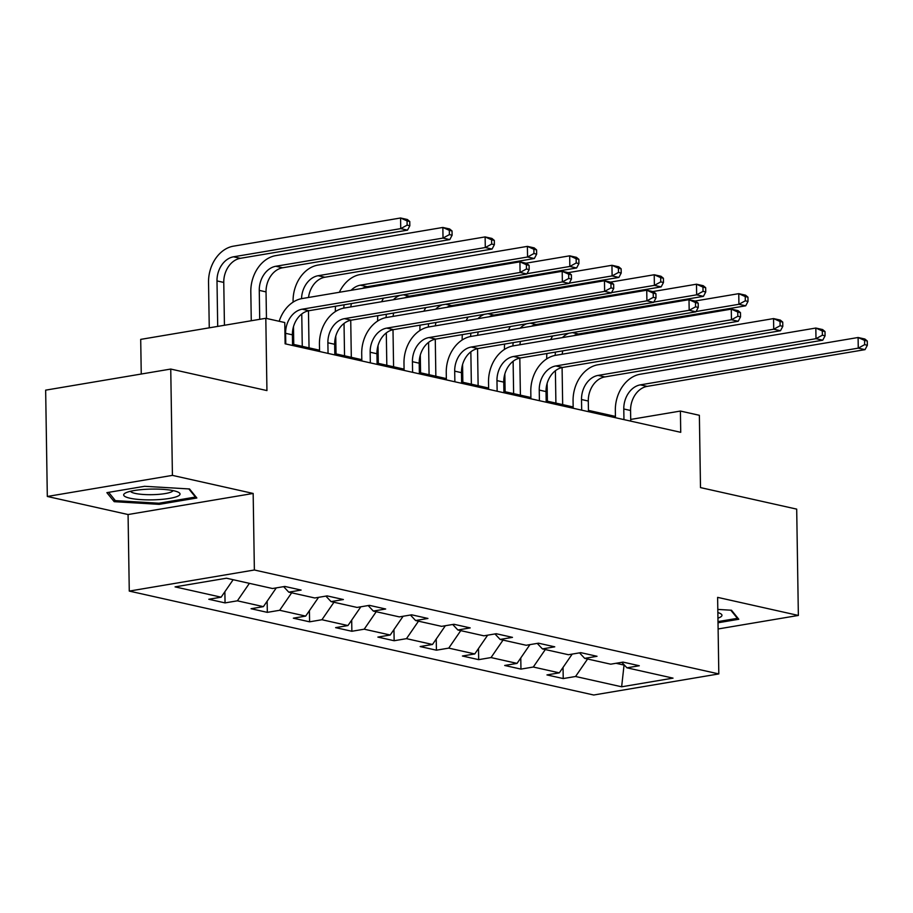<?xml version="1.0" encoding="UTF-8"?>
<svg xmlns="http://www.w3.org/2000/svg" width="913" height="913" viewBox="0 0 913 913"><rect width="100%" height="100%" fill="white"/><g stroke="black" fill="none" stroke-linecap="round" stroke-linejoin="round"><path stroke-width="1.37" d="M129.269 591.088L593.724 695.01L718.816 673.92L254.373 569.997L129.269 591.088L128.071 514.533L253.163 493.454L172.42 475.376L47.316 496.467L128.071 514.533M47.316 496.467L45.65 390.148L170.742 369.057L266.938 390.581L265.809 318.295L140.705 339.385L141.253 374.033M718.109 628.966L798.361 615.442L796.695 509.123L700.499 487.599L699.369 415.301L680.402 411.055L630.7 419.432M172.42 475.376L170.742 369.057M621.799 662.313L626.957 667.825L639.294 665.748L623.043 662.108L610.706 664.185L584.685 658.364L597.022 656.287L580.771 652.647L568.434 654.724L542.413 648.903L554.75 646.826L538.499 643.186L526.162 645.263L500.141 639.442L512.478 637.365L496.227 633.725L483.879 635.813L457.87 629.993L470.206 627.904L453.955 624.275L441.607 626.352L415.598 620.532L427.935 618.455L411.683 614.814L399.335 616.891L373.326 611.071L385.663 608.994L369.411 605.353L357.063 607.43L331.054 601.61L343.391 599.533L327.139 595.892L314.791 597.981L288.782 592.16L301.119 590.072L284.867 586.443L272.519 588.52L226.458 578.214L175.068 586.876L221.129 597.182L208.792 599.259L225.055 602.9L224.872 591.738M626.957 667.825L673.029 678.131L621.639 686.793L575.567 676.487L563.23 678.564L563.047 667.403M225.055 602.9L237.391 600.822L263.401 606.643L251.064 608.72L267.326 612.361L279.663 610.283L305.672 616.104L293.335 618.181L309.598 621.821L321.935 619.733L347.944 625.553L335.607 627.642L351.87 631.271L364.207 629.194L390.216 635.014L377.879 637.091L394.142 640.732L406.479 638.655L432.488 644.475L420.151 646.552L436.414 650.193L448.751 648.116L474.771 653.936L462.423 656.013L478.686 659.654L491.023 657.565L517.043 663.386L504.695 665.474L520.958 669.103L533.295 667.026L559.315 672.847L546.967 674.924L563.23 678.564M265.809 318.295L284.776 322.54L285.107 343.802L680.733 432.317L680.402 411.055M579.527 652.852L584.685 658.364M559.315 672.847L572.2 654.096M533.295 667.026L545.301 649.554M537.255 643.403L542.413 648.903M517.043 663.386L529.928 644.635M491.023 657.565L503.029 640.093M494.983 633.942L500.141 639.442M474.771 653.936L487.656 635.174M448.751 648.116L460.757 630.632M452.711 624.481L457.87 629.993M432.488 644.475L445.384 625.713M406.479 638.655L418.485 621.182M410.439 615.02L415.598 620.532M390.216 635.014L403.112 616.252M364.207 629.194L376.213 611.721M368.167 605.559L373.326 611.071M347.944 625.553L360.84 606.803M321.935 619.733L333.941 602.26M325.895 596.109L331.054 601.61M305.672 616.104L318.569 597.342M279.663 610.283L291.669 592.799M283.623 586.648L288.782 592.16M263.401 606.643L276.297 587.881M237.391 600.822L249.397 583.339M221.129 597.182L233.146 579.709M253.163 493.454L254.373 569.997M798.361 615.442L717.618 597.364L718.816 673.92M615.43 416.419L588.44 410.382M573.159 406.958L546.168 400.921M530.887 397.497L503.896 391.46M488.615 388.036L461.624 381.999M446.343 378.587L419.352 372.538M404.071 369.126L377.08 363.089M361.799 359.665L334.809 353.628M319.527 350.204L292.537 344.167M616.035 663.283L624.047 665.075L621.639 686.793M575.567 676.487L587.573 659.015M267.326 612.361L267.144 601.199M309.598 621.821L309.416 610.649M351.87 631.271L351.688 620.11M394.142 640.732L393.96 629.571M436.414 650.193L436.231 639.032M478.686 659.654L478.503 648.481M520.958 669.103L520.775 657.942M114.193 501.671L159.182 504.353L196.854 497.996L189.539 488.969L144.562 486.298L106.878 492.643L114.193 501.671L114.159 499.149M718.017 622.769L738.8 619.265L731.496 610.238L717.801 609.416M159.159 503.177L159.182 504.353M292.559 345.468L292.388 334.831A21.672 16.639 102.6 0 1 308.959 310.717L526.858 273.98L520.09 272.462L519.919 261.837L302.02 298.574A32.503 24.948 -77.4 0 0 279.184 321.285M285.78 343.95L285.609 333.313A21.672 16.639 102.6 0 1 302.18 309.199L520.09 272.462L526.459 268.993L529.175 269.597L529.106 265.341L526.402 264.736L526.459 268.993M526.402 264.736L519.919 261.837L526.698 263.355L529.106 265.341M526.858 273.98L529.175 269.597M224.438 325.268L223.765 282.437A21.672 16.639 102.6 0 1 240.336 258.322L407.529 230.144L400.75 228.627L400.579 217.99L233.397 246.179A32.503 24.948 -77.4 0 0 208.541 282.345L209.26 327.824M217.705 326.398L216.997 280.919A21.672 16.639 102.6 0 1 233.568 256.804L400.75 228.627L407.13 225.146L409.834 225.751L409.766 221.505L407.061 220.9L407.13 225.146M407.061 220.9L400.579 217.99L407.358 219.508L409.766 221.505M407.529 230.144L409.834 225.751M156.123 499.742A28.166 5.387 179.1 0 0 178.332 492.233A28.166 5.387 179.1 0 0 147.586 489.208A28.166 5.387 179.1 0 0 125.321 493.066A28.166 5.387 179.1 0 0 156.123 499.742M130.548 491.262A21.33 4.086 179.1 0 0 155.027 494.584A21.33 4.086 179.1 0 0 173.048 490.601M188.854 488.934L195.439 497.06L158.942 503.223L115.358 500.621L108.647 492.347M195.428 496.238L195.439 497.06M730.799 610.192L737.396 618.329L717.995 621.593M737.384 617.496L737.396 618.329M717.938 618.147A28.166 5.387 179.1 0 0 720.289 613.502A28.166 5.387 179.1 0 0 717.858 612.566M334.831 354.917L334.66 344.292A21.672 16.639 102.6 0 1 351.231 320.178L569.13 283.441L562.362 281.923L562.191 271.298L344.292 308.023A32.503 24.948 -77.4 0 0 319.436 344.201L319.55 351.505M328.052 353.411L327.881 342.774A21.672 16.639 102.6 0 1 344.452 318.66L562.362 281.923L568.731 278.454L571.447 279.058L571.378 274.802L568.673 274.197L568.731 278.454M568.673 274.197L562.191 271.298L568.97 272.804L571.378 274.802M569.13 283.441L571.447 279.058M377.103 364.378L376.932 353.742A21.672 16.639 102.6 0 1 393.503 329.639L611.402 292.902L604.634 291.384L604.463 280.748L386.564 317.484A32.503 24.948 -77.4 0 0 361.708 353.651L361.822 360.966M370.324 362.86L370.153 352.235A21.672 16.639 102.6 0 1 386.724 328.121L604.634 291.384L611.002 287.903L613.719 288.508L613.65 284.263L610.945 283.658L611.002 287.903M610.945 283.658L604.463 280.748L611.242 282.265L613.65 284.263M611.402 292.902L613.719 288.508M266.459 318.432L266.037 291.898A21.672 16.639 102.6 0 1 282.608 267.783L449.801 239.594L443.022 238.088L442.851 227.451L275.669 255.64A32.503 24.948 -77.4 0 0 250.813 291.806L251.269 320.737M259.714 319.322L259.269 290.38A21.672 16.639 102.6 0 1 275.84 266.265L443.022 238.088L449.401 234.607L452.106 235.212L452.038 230.966L449.333 230.35L449.401 234.607M449.333 230.35L442.851 227.451L449.63 228.969L452.038 230.966M449.801 239.594L452.106 235.212M308.526 297.467A21.672 16.639 102.6 0 1 324.88 277.244L492.073 249.055L485.294 247.537L485.123 236.912L317.941 265.09A32.503 24.948 -77.4 0 0 293.084 301.267L293.096 302.135M293.484 326.694L293.758 344.441M302.271 346.347L301.758 313.981M309.039 347.864L308.457 310.808M301.541 298.654A21.672 16.639 102.6 0 1 318.112 275.726L485.294 247.537L491.673 244.068L494.378 244.673L494.321 240.416L491.605 239.811L491.673 244.068M491.605 239.811L485.123 236.912L491.902 238.43L494.321 240.416M492.073 249.055L494.378 244.673M419.375 373.839L419.204 363.203A21.672 16.639 102.6 0 1 435.775 339.088L653.674 302.351L646.906 300.845L646.735 290.208L428.836 326.945A32.503 24.948 -77.4 0 0 403.98 363.112L404.094 370.416M412.596 372.321L412.425 361.685A21.672 16.639 102.6 0 1 428.996 337.57L646.906 300.845L653.274 297.364L655.99 297.969L655.922 293.724L653.217 293.107L653.274 297.364M653.217 293.107L646.735 290.208L653.514 291.726L655.922 293.724M653.674 302.351L655.99 297.969M461.647 383.3L461.476 372.664A21.672 16.639 102.6 0 1 478.047 348.549L695.946 311.812L689.178 310.294L689.007 299.669L471.108 336.406A32.503 24.948 -77.4 0 0 446.252 372.572L446.366 379.876M454.868 381.782L454.697 371.146A21.672 16.639 102.6 0 1 471.268 347.031L689.178 310.294L695.558 306.825L698.262 307.43L698.194 303.173L695.489 302.568L695.558 306.825M695.489 302.568L689.007 299.669L695.786 301.187L698.194 303.173M695.946 311.812L698.262 307.43M503.919 392.761L503.748 382.125A21.672 16.639 102.6 0 1 520.319 358.01L738.218 321.273L731.45 319.755L731.279 309.13L513.38 345.856A32.503 24.948 -77.4 0 0 488.523 382.033L488.638 389.337M497.14 391.243L496.969 380.607A21.672 16.639 102.6 0 1 513.54 356.492L731.45 319.755L737.83 316.286L740.534 316.891L740.466 312.634L737.761 312.029L737.83 316.286M737.761 312.029L731.279 309.13L738.058 310.637L740.466 312.634M738.218 321.273L740.534 316.891M335.539 306.232A32.503 24.948 -77.4 0 0 335.356 310.728L335.368 311.595M335.756 336.155L336.03 353.902M344.543 355.808L344.03 323.442M351.311 357.325L350.729 320.269M343.813 308.115A21.672 16.639 102.6 0 1 344.11 304.794M351.106 290.3A21.672 16.639 102.6 0 1 360.384 285.187L527.566 256.998L527.394 246.373L360.213 274.551A32.503 24.948 -77.4 0 0 339.351 292.274M350.797 306.928A21.672 16.639 102.6 0 1 351.437 303.55M362.335 288.394A21.672 16.639 102.6 0 1 367.152 286.705L534.345 258.516L527.566 256.998L533.945 253.529L536.65 254.134L536.593 249.877L533.877 249.272L533.945 253.529M533.877 249.272L527.394 246.373L534.173 247.88L536.593 249.877M534.345 258.516L536.65 254.134M377.811 315.693A32.503 24.948 -77.4 0 0 377.628 320.178L377.64 321.045M378.028 345.605L378.302 363.363M386.815 365.257L386.302 332.891M393.583 366.775L393.001 329.73M386.085 317.576A21.672 16.639 102.6 0 1 386.382 314.243M393.377 299.749A21.672 16.639 102.6 0 1 399.928 295.378M393.069 316.389A21.672 16.639 102.6 0 1 393.708 313.011M404.607 297.855A21.672 16.639 102.6 0 1 409.423 296.154L576.617 267.977L569.838 266.459L569.678 255.823L525.979 263.195M527.018 273.672L569.838 266.459L576.217 262.978L578.922 263.583L578.865 259.338L576.149 258.733L576.217 262.978M576.149 258.733L569.678 255.823L576.445 257.34L578.865 259.338M383.563 298.14A32.503 24.948 -77.4 0 0 381.623 301.735M576.617 267.977L578.922 263.583M420.083 325.154A32.503 24.948 -77.4 0 0 419.9 329.639L419.912 330.506M420.3 355.066L420.573 372.824M429.087 374.718L428.574 342.352M435.855 376.236L435.273 339.18M428.357 327.025A21.672 16.639 102.6 0 1 428.654 323.704M435.649 309.21A21.672 16.639 102.6 0 1 442.2 304.839M435.341 325.85A21.672 16.639 102.6 0 1 435.98 322.472M446.891 307.316A21.672 16.639 102.6 0 1 451.695 305.615L618.888 277.426L612.109 275.92L611.95 265.284L568.251 272.645M569.29 283.133L612.109 275.92L618.489 272.439L621.194 273.044L621.137 268.799L618.421 268.182L618.489 272.439M618.421 268.182L611.95 265.284L618.717 266.801L621.137 268.799M425.835 307.601A32.503 24.948 -77.4 0 0 423.894 311.196M618.888 277.426L621.194 273.044M546.191 402.211L546.02 391.586A21.672 16.639 102.6 0 1 562.591 367.471L780.489 330.734L773.722 329.216L773.551 318.58L555.652 355.317A32.503 24.948 -77.4 0 0 530.795 391.494L530.909 398.798M539.412 400.704L539.241 390.068A21.672 16.639 102.6 0 1 555.812 365.953L773.722 329.216L780.101 325.736L782.806 326.352L782.738 322.095L780.033 321.49L780.101 325.736M780.033 321.49L773.551 318.58L780.33 320.098L782.738 322.095M780.489 330.734L782.806 326.352M462.355 334.615A32.503 24.948 -77.4 0 0 462.172 339.1L462.183 339.967M462.571 364.527L462.845 382.273M471.359 384.179L470.846 351.813M478.127 385.697L477.545 348.64M470.629 336.486A21.672 16.639 102.6 0 1 470.925 333.165M477.921 318.671A21.672 16.639 102.6 0 1 484.472 314.3M477.613 335.299A21.672 16.639 102.6 0 1 478.252 331.933M489.163 316.777A21.672 16.639 102.6 0 1 493.967 315.076L661.16 286.887L654.381 285.37L654.222 274.745L610.523 282.106M611.562 292.594L654.381 285.37L660.761 281.9L663.466 282.505L663.409 278.248L660.692 277.643L660.761 281.9M660.692 277.643L654.222 274.745L660.989 276.262L663.409 278.248M468.107 317.062A32.503 24.948 -77.4 0 0 466.166 320.646M661.16 286.887L663.466 282.505M588.463 411.672L588.292 401.035A21.672 16.639 102.6 0 1 604.863 376.921L822.761 340.195L815.994 338.677L815.823 328.041L597.924 364.778A32.503 24.948 -77.4 0 0 573.067 400.944L573.181 408.259M581.684 410.154L581.513 399.517A21.672 16.639 102.6 0 1 598.083 375.414L815.994 338.677L822.373 335.197L825.078 335.801L825.01 331.556L822.305 330.951L822.373 335.197M822.305 330.951L815.823 328.041L822.602 329.559L825.01 331.556M822.761 340.195L825.078 335.801M504.627 344.075A32.503 24.948 -77.4 0 0 504.444 348.561L504.455 349.428M504.843 373.988L505.117 391.734M513.631 393.64L513.117 361.274M520.399 395.158L519.817 358.101M512.901 345.947A21.672 16.639 102.6 0 1 513.197 342.626M520.193 328.132A21.672 16.639 102.6 0 1 526.744 323.75M519.885 344.76A21.672 16.639 102.6 0 1 520.524 341.394M531.434 326.238A21.672 16.639 102.6 0 1 536.239 324.537L703.432 296.348L696.653 294.831L696.493 284.205L652.795 291.567M653.834 302.055L696.653 294.831L703.033 291.361L705.738 291.966L705.681 287.709L702.964 287.104L703.033 291.361M702.964 287.104L696.493 284.205L703.261 285.712L705.681 287.709M510.378 326.512A32.503 24.948 -77.4 0 0 508.438 330.107M703.432 296.348L705.738 291.966M630.735 421.133L630.563 410.496A21.672 16.639 102.6 0 1 647.134 386.382L865.033 349.645L858.266 348.138L858.094 337.502L640.196 374.239A32.503 24.948 -77.4 0 0 615.339 410.405L615.453 417.709M623.956 419.615L623.784 408.978A21.672 16.639 102.6 0 1 640.355 384.864L858.266 348.138L864.645 344.658L867.35 345.262L867.282 341.006L864.577 340.401L864.645 344.658M864.577 340.401L858.094 337.502L864.873 339.02L867.282 341.006M865.033 349.645L867.35 345.262M546.898 353.525A32.503 24.948 -77.4 0 0 546.716 358.01L546.727 358.877M547.115 383.437L547.389 401.195M555.903 403.101L555.389 370.735M562.67 404.607L562.088 367.562M555.172 355.408A21.672 16.639 102.6 0 1 555.469 352.087M562.465 337.582A21.672 16.639 102.6 0 1 569.027 333.211M562.157 354.221A21.672 16.639 102.6 0 1 562.796 350.843M573.706 335.687A21.672 16.639 102.6 0 1 578.511 333.998L745.704 305.809L738.925 304.291L738.765 293.655L695.078 301.028M696.105 311.516L738.925 304.291L745.305 300.811L748.009 301.427L747.952 297.17L745.236 296.565L745.305 300.811M745.236 296.565L738.765 293.655L745.533 295.173L747.952 297.17M552.65 335.973A32.503 24.948 -77.4 0 0 550.71 339.568M745.704 305.809L748.009 301.427M285.609 333.313L292.388 334.831M302.18 309.199L308.959 310.717M216.997 280.919L223.765 282.437M233.568 256.804L240.336 258.322M327.881 342.774L334.66 344.292M344.452 318.66L351.231 320.178M370.153 352.235L376.932 353.742M386.724 328.121L393.503 329.639M259.269 290.38L266.037 291.898M275.84 266.265L282.608 267.783M318.112 275.726L324.88 277.244M412.425 361.685L419.204 363.203M428.996 337.57L435.775 339.088M454.697 371.146L461.476 372.664M471.268 347.031L478.047 348.549M496.969 380.607L503.748 382.125M513.54 356.492L520.319 358.01M360.384 285.187L367.152 286.705M403.363 294.796L409.423 296.154M445.635 304.257L451.695 305.615M539.241 390.068L546.02 391.586M555.812 365.953L562.591 367.471M487.907 313.718L493.967 315.076M581.513 399.517L588.292 401.035M598.083 375.414L604.863 376.921M530.179 323.179L536.239 324.537M623.784 408.978L630.563 410.496M640.355 384.864L647.134 386.382M572.451 332.64L578.511 333.998"/></g></svg>
